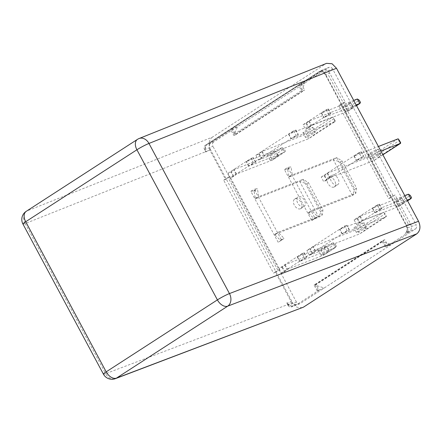 <?xml version="1.0" encoding="UTF-8"?>
<svg xmlns="http://www.w3.org/2000/svg" width="442" height="442" viewBox="0 0 442 442"><rect width="100%" height="100%" fill="white"/><g stroke="black" fill="none" stroke-linecap="round" stroke-linejoin="round"><path stroke-width="0.33" stroke-dasharray="2.21 1.66" d="M337.318 184.916A5.652 3.58 -122.9 0 1 331.461 181.59A5.652 3.58 -122.9 0 1 331.588 175.209A5.652 3.58 -122.9 0 1 332.003 174.999A5.652 3.58 -122.9 0 1 337.859 178.319A5.652 3.58 -122.9 0 1 337.732 184.701A5.652 3.58 -122.9 0 1 337.318 184.916M333.959 187.088A5.652 3.58 -122.9 0 1 328.102 183.762A5.652 3.58 -122.9 0 1 328.229 177.38A5.652 3.58 -122.9 0 1 328.644 177.17A5.652 3.58 -122.9 0 1 334.5 180.496A5.652 3.58 -122.9 0 1 334.373 186.878A5.652 3.58 -122.9 0 1 333.959 187.088M397.181 206.37A4.525 0.453 -28.2 0 1 396.137 206.607A4.525 0.453 -28.2 0 1 398.573 204.817A4.525 0.453 -28.2 0 1 403.06 202.569A4.525 0.453 -28.2 0 1 404.11 202.331A4.525 0.453 -28.2 0 1 401.668 204.116A4.525 0.453 -28.2 0 1 397.181 206.37M394.75 201.834A4.525 0.453 -28.2 0 1 393.706 202.071A4.525 0.453 -28.2 0 1 396.142 200.281A4.525 0.453 -28.2 0 1 400.629 198.033A4.525 0.453 -28.2 0 1 401.679 197.795A4.525 0.453 -28.2 0 1 399.242 199.585A4.525 0.453 -28.2 0 1 394.75 201.834M346.141 111.174A4.525 0.453 -28.2 0 1 345.091 111.412A4.525 0.453 -28.2 0 1 347.528 109.622A4.525 0.453 -28.2 0 1 352.02 107.373A4.525 0.453 -28.2 0 1 353.064 107.135A4.525 0.453 -28.2 0 1 350.628 108.925A4.525 0.453 -28.2 0 1 346.141 111.174M343.71 106.644A4.525 0.453 -28.2 0 1 342.661 106.876A4.525 0.453 -28.2 0 1 345.097 105.091A4.525 0.453 -28.2 0 1 349.589 102.837A4.525 0.453 -28.2 0 1 350.633 102.605A4.525 0.453 -28.2 0 1 348.197 104.389A4.525 0.453 -28.2 0 1 343.71 106.644M303.731 206.646A5.652 3.58 -122.9 0 1 297.875 203.32A5.652 3.58 -122.9 0 1 298.002 196.939A5.652 3.58 -122.9 0 1 298.416 196.729A5.652 3.58 -122.9 0 1 304.273 200.049A5.652 3.58 -122.9 0 1 304.146 206.431A5.652 3.58 -122.9 0 1 303.731 206.646M300.372 208.817A5.652 3.58 -122.9 0 1 294.516 205.491A5.652 3.58 -122.9 0 1 294.643 199.11A5.652 3.58 -122.9 0 1 295.057 198.9A5.652 3.58 -122.9 0 1 300.914 202.226A5.652 3.58 -122.9 0 1 300.787 208.607A5.652 3.58 -122.9 0 1 300.372 208.817M274.438 151.457A4.525 0.453 151.8 0 0 269.952 153.711A4.525 0.453 151.8 0 0 267.515 155.496A4.525 0.453 151.8 0 0 268.559 155.264A4.525 0.453 151.8 0 0 273.051 153.009A4.525 0.453 151.8 0 0 275.488 151.225A4.525 0.453 151.8 0 0 274.438 151.457M276.869 155.993A4.525 0.453 151.8 0 0 272.382 158.242A4.525 0.453 151.8 0 0 269.946 160.032A4.525 0.453 151.8 0 0 270.99 159.794A4.525 0.453 151.8 0 0 275.482 157.545A4.525 0.453 151.8 0 0 277.919 155.755A4.525 0.453 151.8 0 0 276.869 155.993M322.036 254.99A4.525 0.453 -28.2 0 1 320.986 255.227A4.525 0.453 -28.2 0 1 323.422 253.437A4.525 0.453 -28.2 0 1 327.914 251.189A4.525 0.453 -28.2 0 1 328.958 250.951A4.525 0.453 -28.2 0 1 326.522 252.741A4.525 0.453 -28.2 0 1 322.036 254.99M319.605 250.454A4.525 0.453 -28.2 0 1 318.555 250.691A4.525 0.453 -28.2 0 1 320.997 248.901A4.525 0.453 -28.2 0 1 325.483 246.653A4.525 0.453 -28.2 0 1 326.527 246.415A4.525 0.453 -28.2 0 1 324.091 248.205A4.525 0.453 -28.2 0 1 319.605 250.454M306.682 137.003A5.652 0.564 -28.2 0 1 305.372 137.296A5.652 0.564 -28.2 0 1 308.417 135.064A5.652 0.564 -28.2 0 1 314.03 132.246A5.652 0.564 -28.2 0 1 315.339 131.954A5.652 0.564 -28.2 0 1 312.29 134.191A5.652 0.564 -28.2 0 1 306.682 137.003M304.251 132.467A5.652 0.564 -28.2 0 1 302.941 132.766A5.652 0.564 -28.2 0 1 305.986 130.528A5.652 0.564 -28.2 0 1 311.599 127.716A5.652 0.564 -28.2 0 1 312.908 127.423A5.652 0.564 -28.2 0 1 309.859 129.655A5.652 0.564 -28.2 0 1 304.251 132.467M362.639 222.912A5.652 0.564 151.8 0 0 357.031 225.724A5.652 0.564 151.8 0 0 353.981 227.956A5.652 0.564 151.8 0 0 355.291 227.663A5.652 0.564 151.8 0 0 360.904 224.851A5.652 0.564 151.8 0 0 363.948 222.613A5.652 0.564 151.8 0 0 362.639 222.912M365.07 227.442A5.652 0.564 151.8 0 0 359.462 230.254A5.652 0.564 151.8 0 0 356.412 232.492A5.652 0.564 151.8 0 0 357.722 232.194A5.652 0.564 151.8 0 0 363.33 229.381A5.652 0.564 151.8 0 0 366.379 227.149A5.652 0.564 151.8 0 0 365.07 227.442M372.087 158.794A5.652 0.564 -28.2 0 1 370.777 159.092A5.652 0.564 -28.2 0 1 373.822 156.855A5.652 0.564 -28.2 0 1 379.429 154.043A5.652 0.564 -28.2 0 1 380.739 153.744A5.652 0.564 -28.2 0 1 377.695 155.982A5.652 0.564 -28.2 0 1 372.087 158.794M369.656 154.264A5.652 0.564 -28.2 0 1 368.346 154.556A5.652 0.564 -28.2 0 1 371.391 152.324A5.652 0.564 -28.2 0 1 376.998 149.507A5.652 0.564 -28.2 0 1 378.308 149.214A5.652 0.564 -28.2 0 1 375.264 151.451A5.652 0.564 -28.2 0 1 369.656 154.264M281.394 273.057L304.483 258.117L306.56 257.487L299.737 261.371L335.693 247.343L323.516 255.216L287.56 269.25L284.841 271.532L281.394 273.057L279.571 269.659L275.416 272.344L291.179 301.753L287.195 303.052A0.724 0.453 -122.9 0 1 286.687 302.886L288.007 305.345L296.483 302.129C297.532 303.753 298.742 304.245 300.101 303.604L324.24 287.985L317.185 290.902L314.035 285.024L382.882 240.476L384.811 239.724L387.971 245.619L409.767 231.514L405.143 233.376L406.977 232.188C408.148 231.188 408.342 229.79 407.557 227.995L324.074 72.306C323.025 70.681 321.82 70.19 320.461 70.83L205.105 145.462C203.933 146.462 203.74 147.86 204.524 149.65L205.867 152.158A0.724 0.453 -122.9 0 1 206.055 151.728L209.817 150.015L225.586 179.419L229.746 176.728L227.923 173.33L231.37 171.805L233.608 169.789L270.045 155.49L282.217 147.617L246.26 161.645L253.084 157.755L251.012 158.391L227.923 173.33M406.977 232.188L415.552 228.906L391.413 244.525L385.214 246.89L387.971 245.619M205.105 145.462L213.514 142.114L237.652 126.495L234.282 134.141L231.503 128.953L298.676 85.494L304.825 83.035L328.964 67.416L320.759 70.67M302.676 90.886L233.824 135.434L230.647 129.512L299.499 84.963L302.676 90.886L304.604 90.135L235.752 134.683L232.569 128.738L211.138 142.606L207.53 143.993A6.464 5 -112 0 0 206.055 151.728M288.007 305.345C289.057 306.969 290.261 307.461 291.626 306.82L293.427 305.654L297.328 304.267L319.124 290.162L315.964 284.272L384.811 239.724M317.185 290.902L319.124 290.162M232.569 128.738L230.956 129.384L209.773 143.092M405.701 233.105A6.464 4.917 -110.7 0 0 406.408 225.066L408.419 224.309L393.087 195.718L388.684 198.568L338.854 105.638L340.788 104.887L345.185 102.036L329.666 73.09L325.947 75.013A6.464 4.928 -112.2 0 0 319.339 71.731A6.464 4.928 -112.2 0 0 318.71 72.063L320.991 71.129L299.809 84.836L301.416 84.195L304.604 90.135M320.991 71.129L322.848 70.328L301.416 84.195M231.503 128.953L237.652 126.495L304.825 83.035L301.455 90.682L298.676 85.494M139.097 138.517A9.691 7.409 -111.8 0 0 138.119 139.026L325.632 63.847L212.282 137.186L26.896 210.983A9.691 7.475 -111.7 0 0 25.161 223.558L210.541 149.761L292.576 302.748L105.649 373.672A9.691 7.464 -110.8 0 0 115.412 378.645M415.552 228.906C416.723 227.906 416.916 226.514 416.132 224.718L407.557 227.995M324.074 72.306L332.583 68.891L416.132 224.718M332.583 68.891C331.533 67.272 330.323 66.781 328.964 67.416L329.268 67.261M213.514 142.114C212.342 143.114 212.149 144.512 212.933 146.308L204.524 149.65M296.483 302.129L212.933 146.308M299.77 303.776L291.289 306.991M318.041 290.35L315.262 285.162L324.24 287.985L391.413 244.525L382.429 241.702L385.214 246.89M302.345 307.726L296.936 307.24L292.576 302.748M210.541 149.761C208.193 144.374 208.773 140.186 212.282 137.186M325.632 63.847L326.621 63.339M408.419 224.309L410.535 223.912L395.015 194.966L390.612 197.812L340.788 104.887M338.854 105.638L343.246 102.798L393.071 195.723L395.015 194.966M345.185 102.036L343.263 102.793L327.931 74.201M275.416 272.344L273.493 273.09L223.669 180.165L225.586 179.419M234.282 134.141L301.455 90.682M315.262 285.162L382.429 241.702M205.867 152.158A6.431 4.934 68.7 0 1 207.193 144.158L318.373 72.228A6.431 4.934 68.7 0 1 318.522 72.134A6.431 4.934 68.7 0 1 325.572 75.162L406.032 225.221A6.431 4.934 68.7 0 1 405.143 233.376M382.882 240.476L386.037 246.354M314.035 285.024L315.964 284.272M230.647 129.512L230.956 129.384M233.824 135.434L235.752 134.683M299.809 84.836L299.499 84.963M329.666 73.09C327.66 70.201 325.389 69.278 322.848 70.328L319.339 71.731A6.464 6.464 0 0 0 318.522 72.134M410.535 223.912C411.8 226.989 411.546 229.525 409.767 231.514M388.684 198.568L390.612 197.812M347.097 230.547L309.312 254.995L312.765 253.47L315.682 251.05L359.749 233.857L386.197 216.746L342.058 233.956L349.39 229.763L347.097 230.547L344.666 226.017L306.881 250.459L310.334 248.94L313.251 246.52L357.318 229.326L383.767 212.215L339.699 229.409L346.749 225.376L344.666 226.017M309.312 254.995L306.881 250.459M278.195 242.31L250.852 191.314L253.747 190.8L254.117 191.154L255.261 198.342L255.658 198.685L299.726 181.491L318.864 217.188L274.797 234.382L274.847 234.862L280.466 240.304L280.543 240.774L278.195 242.31L281.554 240.133L254.211 189.137L257.106 188.629L257.471 188.983L258.62 196.165L259.012 196.513L303.085 179.319L322.224 215.016L278.134 232.221L283.825 238.133L283.902 238.597L281.554 240.133M250.852 191.314L254.211 189.137M284.438 169.584L287.333 169.071L287.698 169.424L288.847 176.612L289.239 176.955L333.312 159.761L352.451 195.458L308.383 212.652L308.433 213.138L314.052 218.575L314.129 219.044L311.781 220.58L284.438 169.584L287.797 167.407L290.692 166.899L291.057 167.253L292.206 174.435L292.598 174.783L336.666 157.59L355.81 193.287L311.715 210.491L317.411 216.403L317.489 216.867L315.14 218.403L287.797 167.407M311.781 220.58L315.14 218.403M408.408 194.187L396.236 202.066L360.28 216.094L357.561 218.381L354.108 219.901L377.203 204.966L379.634 209.497L381.921 208.712L374.81 212.768L407.198 200.143M354.108 219.901L356.539 224.437L379.634 209.497M357.368 98.997L345.191 106.87L309.234 120.904L306.516 123.185L303.068 124.71L305.499 129.241L328.588 114.301L330.66 113.671L323.842 117.555L356.153 104.947M303.068 124.71L326.157 109.771L328.588 114.301M255.841 155.269L293.621 130.821L295.704 130.186L288.659 134.213L332.727 117.02L306.278 134.13L261.73 151.589L259.294 153.744L255.841 155.269L258.272 159.8L296.052 135.351L298.135 134.716L291.09 138.744L335.158 121.55L308.709 138.666L264.642 155.86L261.725 158.275L258.272 159.8M293.621 130.821L296.052 135.351M398.132 138.81L371.683 155.927L327.616 173.12L324.693 175.535L321.24 177.06L323.671 181.59L361.457 157.148L363.539 156.512L356.495 160.54L380.866 151.031M321.24 177.06L359.026 152.612L361.457 157.148M291.179 301.753C293.013 304.151 295.063 304.986 297.328 304.267L293.317 305.759A6.464 4.989 -110.4 0 0 293.565 305.66M230.354 177.861L229.956 176.596L230.354 177.861L233.801 176.341L236.52 174.054L272.476 160.026L284.648 152.147L248.691 166.175L255.515 162.291L253.443 162.921L230.564 177.728L279.173 268.388L302.052 253.586L304.483 258.117M253.443 162.921L251.012 158.391M209.817 150.015C208.746 146.843 209.188 144.374 211.138 142.606M287.195 303.052A6.464 4.989 -110.4 0 0 293.317 305.759A6.464 6.464 0 0 1 292.444 306.019A6.431 4.934 68.7 0 1 286.687 302.886M293.427 305.654A6.431 4.934 68.7 0 1 292.444 306.019M223.669 180.165L228.022 177.347L277.852 270.272L273.493 273.09M228.022 177.347L229.956 176.596M277.852 270.272L279.78 269.521L279.173 268.388L279.78 269.521M359.026 152.612L361.108 151.976L354.064 156.004L378.435 146.495M382.877 154.788L374.114 160.457L330.047 177.651L327.124 180.071L323.671 181.59M379.297 153.512L380.512 155.783L374.114 160.457L371.683 155.927L379.297 153.512L399.452 140.479M400.662 142.744L380.512 155.783M364.937 226.917L366.153 229.183L359.749 233.857L357.318 229.326L364.937 226.917L385.087 213.878L383.767 212.215L386.197 216.746L386.302 216.144L385.087 213.878M366.153 229.183L386.302 216.144M335.263 120.948L332.727 117.02L335.158 121.55L335.263 120.948L315.107 133.987L308.709 138.666L306.278 134.13L313.892 131.722L315.107 133.987M334.047 118.683L313.892 131.722M302.052 253.586L304.129 252.951L297.306 256.841L333.262 242.807L321.085 250.686L285.129 264.714L282.41 267.001L278.963 268.526M336.428 246.332L335.213 244.067L333.262 242.807L335.693 247.343L336.428 246.332L323.516 255.216L321.085 250.686L328.074 248.686L329.29 250.951M335.213 244.067L328.074 248.686M277.029 153.49L278.245 155.755L272.476 160.026L270.045 155.49L277.029 153.49L284.167 148.871L282.217 147.617L284.648 152.147L285.383 151.136L284.167 148.871M278.245 155.755L285.383 151.136M308.383 182.607L306.704 183.695L299.726 181.491L303.085 179.319L308.383 182.607L322.964 209.806L322.224 215.016L318.864 217.188L321.284 210.889L322.964 209.806M306.704 183.695L321.284 210.889M326.157 109.771L328.235 109.135L321.411 113.025L353.722 100.417M356.528 105.644L347.622 111.406L311.665 125.434L308.947 127.721L305.499 129.241M352.18 104.87L353.396 107.135L347.622 111.406L345.191 106.87L352.18 104.87L359.318 100.251M360.528 102.516L353.396 107.135M377.203 204.966L379.275 204.331L372.451 208.221L404.767 195.613M407.568 200.839L398.667 206.596L362.711 220.63L359.992 222.912L356.539 224.437M403.22 200.066L404.436 202.331L398.667 206.596L396.236 202.066L403.22 200.066L410.358 195.447M411.574 197.712L404.436 202.331M341.964 160.877L340.29 161.965L333.312 159.761L336.666 157.59L341.964 160.877L356.55 188.077L355.81 193.287L352.451 195.458L354.871 189.159L356.55 188.077M340.29 161.965L354.871 189.159M25.161 223.503L105.699 373.705M406.463 225.105L406.408 225.066A6.464 0.646 151.8 0 0 406.032 225.221M325.572 75.162A6.464 0.646 -28.2 0 1 325.947 75.013L325.947 74.952M26.222 211.337A9.691 6.138 -122.9 0 1 26.896 210.983L138.119 139.026A9.691 6.138 -122.9 0 0 137.44 139.379M22.945 224.055A9.691 0.967 151.8 0 0 25.161 223.558M105.649 373.672A9.691 0.967 -28.2 0 1 103.434 374.164M325.947 75.013L406.408 225.066M207.193 144.158A6.464 4.094 -122.9 0 1 207.53 143.993L318.71 72.063A6.464 4.094 -122.9 0 0 318.373 72.228M324.246 175.789L326.677 180.325M361.269 151.838L363.7 156.369M361.108 151.976L363.539 156.512M354.197 155.877L356.628 160.407M354.064 156.004L356.495 160.54M327.616 173.12L330.047 177.651M327.135 173.386L329.566 177.916M324.693 175.535L327.124 180.071M349.335 229.768L346.909 225.238M312.312 253.725L309.886 249.194M312.765 253.47L310.334 248.94M315.207 251.316L312.776 246.785M315.682 251.05L313.251 246.52M342.13 233.94L339.699 229.409M342.268 233.807L339.837 229.276M349.18 229.912L346.749 225.376M258.841 153.998L261.272 158.529M295.864 130.042L298.295 134.578M295.704 130.186L298.135 134.716M288.792 134.081L291.223 138.617M288.659 134.213L291.09 138.744M262.211 151.324L264.642 155.86M261.73 151.589L264.161 156.125M259.294 153.744L261.725 158.275M281.957 267.255L284.388 271.791M304.289 252.807L306.72 257.343M304.129 252.951L306.56 257.487M297.444 256.703L299.875 261.239M297.306 256.841L299.737 261.371M285.129 264.714L287.56 269.25M284.654 264.985L287.079 269.515M282.41 267.001L284.841 271.532M255.68 162.148L253.249 157.617M233.348 176.596L230.917 172.065M233.801 176.341L231.37 171.805M236.039 174.319L233.608 169.789M236.52 174.054L234.089 169.524M248.691 166.175L246.26 161.645M248.835 166.043L246.404 161.512M255.515 162.291L253.084 157.755M280.543 240.774L283.902 238.597M253.747 190.8L257.106 188.629M254.117 191.154L257.471 188.983M255.261 198.342L258.62 196.165M255.658 198.685L259.012 196.513M274.797 234.382L278.156 232.21M274.847 234.862L278.206 232.691M280.466 240.304L283.825 238.133M306.063 123.445L308.494 127.976M328.395 108.997L330.826 113.528M328.235 109.135L330.66 113.671M321.549 112.892L323.98 117.423M321.411 113.025L323.842 117.555M309.234 120.904L311.665 125.434M308.754 121.169L311.185 125.699M306.516 123.185L308.947 127.721M357.108 218.635L359.539 223.171M379.44 204.187L381.871 208.723M379.275 204.331L381.706 208.867M372.595 208.083L375.026 212.619M372.451 208.221L374.882 212.751M360.28 216.094L362.711 220.63M359.799 216.365L362.23 220.895M357.561 218.381L359.992 222.912M314.129 219.044L317.489 216.867M287.333 169.071L290.692 166.899M287.698 169.424L291.057 167.253M288.847 176.612L292.206 174.435M289.239 176.955L292.598 174.783M308.383 212.652L311.743 210.48M308.433 213.138L311.792 210.961M314.052 218.575L317.411 216.403M328.229 177.38L331.588 175.209M393.706 202.071L396.137 206.607M342.661 106.876L345.091 111.412M294.643 199.11L298.002 196.939M269.946 160.032L267.515 155.496M318.555 250.691L320.986 255.227M302.941 132.766L305.372 137.296M356.412 232.492L353.981 227.956M368.346 154.556L370.777 159.092M329.29 67.25L320.787 70.659M299.737 303.787L291.261 307.002M361.318 151.827L363.749 156.363M353.987 156.02L356.418 160.556M378.308 149.214L380.739 153.744M342.058 233.956L339.627 229.426M349.39 229.763L346.959 225.232M366.379 227.149L363.948 222.613M295.913 130.036L298.344 134.567M288.582 134.23L291.013 138.76M312.908 127.423L315.339 131.954M304.345 252.802L306.77 257.332M297.228 256.857L299.659 261.388M326.527 246.415L328.958 250.951M248.619 166.192L246.188 161.662M255.73 162.142L253.299 157.606M277.919 155.755L275.488 151.225M274.775 234.398L278.134 232.221M300.787 208.607L304.146 206.431M328.445 108.986L330.876 113.522M321.334 113.041L323.765 117.572M350.633 102.605L353.064 107.135M379.49 204.182L381.921 208.712M372.379 208.237L374.81 212.768M401.679 197.795L404.11 202.331M308.361 212.668L311.715 210.491M334.373 186.878L337.732 184.701"/><path stroke-width="0.66" d="M229.514 293.599L229.459 293.565A9.691 0.967 151.8 0 0 217.403 299.886A9.691 6.138 -122.9 0 0 227.718 306.14L116.5 378.098A9.691 6.138 -122.9 0 1 106.185 371.844L217.403 299.886L136.915 149.772L25.697 221.729L106.185 371.844A9.691 0.967 -28.2 0 0 103.434 374.164A9.691 9.691 0 0 0 115.412 378.645A9.691 7.464 -110.8 0 0 116.5 378.098L303.433 307.173L416.784 233.835L227.718 306.14A9.691 7.398 -110.9 0 0 229.459 293.565L418.524 221.265L336.489 68.272L148.971 143.451A9.691 7.409 -111.8 0 0 139.097 138.517L326.621 63.339L332.069 63.753L336.489 68.272M303.433 307.173L115.412 378.645M418.524 221.265C420.872 226.647 420.292 230.84 416.784 233.835M378.435 146.495L398.132 138.81L400.562 143.346L382.877 154.788M380.866 151.031L400.562 143.346L400.662 142.744L399.452 140.479L398.132 138.81M353.722 100.417L357.368 98.997L359.799 103.527L356.528 105.644M356.153 104.947L359.799 103.527L360.528 102.516L359.318 100.251L357.368 98.997M404.767 195.613L408.408 194.187L410.839 198.723L407.568 200.839M407.198 200.143L410.839 198.723L411.574 197.712L410.358 195.447L408.408 194.187M139.097 138.517A9.691 9.691 0 0 0 137.44 139.379A9.691 6.138 -122.9 0 0 136.915 149.772A9.691 0.967 -28.2 0 1 148.971 143.451L148.976 143.396M148.971 143.451L229.459 293.565M26.222 211.337A9.691 9.691 0 0 0 22.945 224.055A9.691 0.967 151.8 0 1 25.697 221.729A9.691 6.138 -122.9 0 1 26.222 211.337L137.44 139.379M103.434 374.164L22.945 224.055"/></g></svg>
